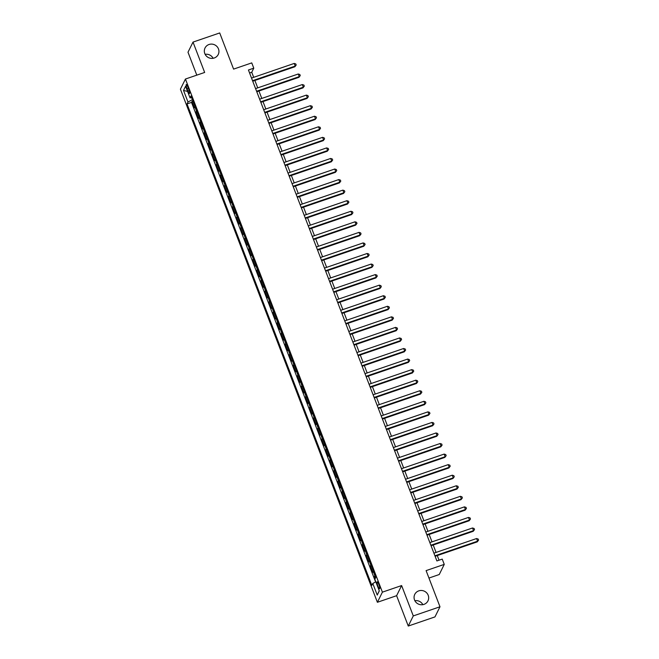 <?xml version="1.0" encoding="UTF-8"?>
<svg xmlns="http://www.w3.org/2000/svg" width="659" height="659" viewBox="0 0 659 659"><rect width="100%" height="100%" fill="white"/><g stroke="black" fill="none" stroke-linecap="round" stroke-linejoin="round"><path stroke-width="0.99" d="M414.865 600.711A7.364 7.101 -153.7 0 1 422.847 604.665M418.77 590.868A7.364 7.101 -153.7 0 1 427.963 600.893A7.364 7.101 -153.7 0 1 415.986 602.31A7.364 7.101 -153.7 0 1 418.77 590.868M205.13 54.335A7.364 7.101 -153.7 0 1 213.112 58.289M209.035 44.491A7.364 7.101 -153.7 0 1 218.228 54.516A7.364 7.101 -153.7 0 1 206.251 55.933A7.364 7.101 -153.7 0 1 209.035 44.491M378.818 584.393A3.682 0.708 -108.9 0 0 377.195 581.782A3.682 0.708 -108.9 0 0 377.953 586.139A3.682 0.708 -108.9 0 0 379.584 588.751A3.682 0.708 -108.9 0 0 378.818 584.393M428.96 578.05L439.248 574.524L444.257 564.392L442.23 559.112L436.892 560.941L248.435 70.002L253.781 68.174L251.754 62.893L233.591 69.113L219.711 32.95L193.013 42.094L187.996 52.226L196.794 75.142M408.267 626.05L434.965 616.906L439.981 606.774L413.284 615.918L401.628 585.563L382.401 592.153L377.385 602.285L396.611 595.695L408.267 626.05L413.284 615.918M382.401 592.153L185.434 79.039L180.418 89.163L377.385 602.285M195.072 106.585A4.605 0.84 159 0 0 194.891 106.816L194.397 107.812L191.967 101.478L192.98 101.132M196.695 110.811A4.605 0.84 159 0 0 196.514 111.042L196.02 112.038L197.033 111.692M196.02 112.038L198.45 118.373L198.944 117.376A4.605 0.84 159 0 1 199.125 117.145M203.178 127.698A4.605 0.84 159 0 0 202.997 127.928L202.502 128.933L200.072 122.599L201.086 122.253M207.231 138.258A4.605 0.84 159 0 0 207.05 138.489L206.555 139.486L204.125 133.151L205.138 132.805M211.284 148.819A4.605 0.84 159 0 0 211.102 149.049L210.608 150.046L208.178 143.711L209.191 143.365M215.336 159.371A4.605 0.84 159 0 0 215.155 159.61L214.661 160.607L212.231 154.272L213.244 153.926M219.389 169.931A4.605 0.84 159 0 0 219.208 170.162L218.714 171.167L216.284 164.832L217.297 164.478M223.442 180.492A4.605 0.84 159 0 0 223.261 180.723L222.767 181.719L220.337 175.385L221.35 175.039M227.495 191.044A4.605 0.84 159 0 0 227.314 191.283L226.82 192.28L224.389 185.945L225.403 185.599M231.548 201.605A4.605 0.84 159 0 0 231.367 201.835L230.872 202.84L228.442 196.506L229.456 196.16M235.601 212.165A4.605 0.84 159 0 0 235.42 212.396L234.925 213.392L232.495 207.058L233.508 206.712M239.654 222.726A4.605 0.84 159 0 0 239.472 222.956L238.978 223.953L236.548 217.618L237.561 217.272M243.706 233.278A4.605 0.84 159 0 0 243.525 233.508L243.031 234.513L240.601 228.179L241.614 227.833M247.759 243.838A4.605 0.84 159 0 0 247.578 244.069L247.084 245.066L244.654 238.731L245.667 238.385M251.812 254.399A4.605 0.84 159 0 0 251.631 254.629L251.137 255.626L248.707 249.291L249.72 248.945M255.865 264.951A4.605 0.84 159 0 0 255.684 265.182L255.19 266.187L252.759 259.852L253.773 259.506M259.918 275.511A4.605 0.84 159 0 0 259.737 275.742L259.242 276.739L256.812 270.404L257.826 270.058M263.971 286.072A4.605 0.84 159 0 0 263.789 286.303L263.295 287.299L260.865 280.965L261.878 280.619M268.024 296.624A4.605 0.84 159 0 0 267.842 296.863L267.348 297.86L264.918 291.525L265.931 291.179M272.076 307.185A4.605 0.84 159 0 0 271.895 307.415L271.401 308.42L268.971 302.086L269.984 301.731M276.129 317.745A4.605 0.84 159 0 0 275.948 317.976L275.454 318.972L273.024 312.638L274.037 312.292M280.182 328.297A4.605 0.84 159 0 0 280.001 328.536L279.507 329.533L277.077 323.198L278.09 322.852M284.235 338.858A4.605 0.84 159 0 0 284.054 339.088L283.559 340.093L281.129 333.759L282.143 333.413M288.288 349.418A4.605 0.84 159 0 0 288.107 349.649L287.612 350.646L285.182 344.311L286.195 343.965M292.341 359.979A4.605 0.84 159 0 0 292.159 360.209L291.665 361.206L289.235 354.872L290.248 354.526M296.393 370.531A4.605 0.84 159 0 0 296.212 370.762L295.718 371.767L293.288 365.432L294.301 365.086M300.446 381.091A4.605 0.84 159 0 0 300.265 381.322L299.771 382.319L297.341 375.984L298.354 375.638M304.499 391.652A4.605 0.84 159 0 0 304.318 391.883L303.824 392.879L301.394 386.545L302.407 386.199M308.552 402.204A4.605 0.84 159 0 0 308.371 402.435L307.877 403.44L305.447 397.105L306.46 396.759M312.605 412.765A4.605 0.84 159 0 0 312.424 412.995L311.929 413.992L309.499 407.657L310.513 407.311M316.658 423.325A4.605 0.84 159 0 0 316.477 423.556L315.982 424.553L313.552 418.218L314.565 417.872M320.711 433.877A4.605 0.84 159 0 0 320.529 434.116L320.035 435.113L317.605 428.778L318.618 428.432M324.763 444.438A4.605 0.84 159 0 0 324.582 444.668L324.088 445.673L321.658 439.339L322.671 438.985M328.816 454.998A4.605 0.84 159 0 0 328.635 455.229L328.141 456.226L325.711 449.891L326.724 449.545M332.869 465.551A4.605 0.84 159 0 0 332.688 465.789L332.194 466.786L329.764 460.452L330.777 460.106M336.922 476.111A4.605 0.84 159 0 0 336.741 476.342L336.247 477.347L333.816 471.012L334.83 470.666M340.975 486.671A4.605 0.84 159 0 0 340.794 486.902L340.299 487.899L337.869 481.564L338.883 481.218M345.028 497.232A4.605 0.84 159 0 0 344.846 497.463L344.352 498.459L341.922 492.125L342.935 491.779M349.081 507.784A4.605 0.84 159 0 0 348.899 508.015L348.405 509.02L345.975 502.685L346.988 502.339M353.133 518.345A4.605 0.84 159 0 0 352.952 518.575L352.458 519.572L350.028 513.237L351.041 512.891M357.186 528.905A4.605 0.84 159 0 0 357.005 529.136L356.511 530.133L354.081 523.798L355.094 523.452M361.239 539.457A4.605 0.84 159 0 0 361.058 539.688L360.564 540.693L358.134 534.358L359.147 534.012M365.292 550.018A4.605 0.84 159 0 0 365.111 550.249L364.616 551.245L362.186 544.911L363.2 544.565M369.345 560.578A4.605 0.84 159 0 0 369.164 560.809L368.669 561.806L366.239 555.471L367.252 555.125M373.398 571.131A4.605 0.84 159 0 0 373.216 571.369L372.722 572.366L370.292 566.032L371.305 565.686M187.041 88.726L187.93 91.049A3.567 0.684 -108.9 0 0 189.504 93.578A3.567 0.684 -108.9 0 0 188.771 89.352L187.881 87.029A3.567 0.684 -108.9 0 0 186.308 84.509A3.567 0.684 -108.9 0 0 187.041 88.726L188.359 88.281M192.412 99.657L187.98 102.021L187.024 103.933L371.833 585.373L372.788 583.462L377.245 595.077L379.304 590.909L374.847 579.302L375.795 577.383L190.986 95.942L190.039 97.853L191.662 97.697M187.98 102.021L183.515 90.407L185.583 86.247L190.039 97.853M191.967 101.478L191.514 102.4L375.605 581.963M375.02 575.356A4.605 0.84 -21 0 0 374.839 575.587L374.345 576.592L375.152 578.684M370.292 566.032L370.786 565.035A4.605 0.84 -21 0 1 370.968 564.796M366.239 555.471L366.733 554.474A4.605 0.84 -21 0 1 366.915 554.244M362.186 544.911L362.681 543.914A4.605 0.84 -21 0 1 362.862 543.683M358.134 534.358L358.628 533.353A4.605 0.84 -21 0 1 358.809 533.123M354.081 523.798L354.575 522.801A4.605 0.84 -21 0 1 354.756 522.571M350.028 513.237L350.522 512.241A4.605 0.84 -21 0 1 350.703 512.01M345.975 502.685L346.469 501.68A4.605 0.84 -21 0 1 346.65 501.45M341.922 492.125L342.416 491.128A4.605 0.84 -21 0 1 342.598 490.897M337.869 481.564L338.364 480.568A4.605 0.84 -21 0 1 338.545 480.337M333.816 471.012L334.311 470.007A4.605 0.84 -21 0 1 334.492 469.776M329.764 460.452L330.258 459.455A4.605 0.84 -21 0 1 330.439 459.216M325.711 449.891L326.205 448.894A4.605 0.84 -21 0 1 326.386 448.664M321.658 439.339L322.152 438.334A4.605 0.84 -21 0 1 322.333 438.103M317.605 428.778L318.099 427.782A4.605 0.84 -21 0 1 318.281 427.543M313.552 418.218L314.046 417.221A4.605 0.84 -21 0 1 314.228 416.99M309.499 407.657L309.994 406.661A4.605 0.84 -21 0 1 310.175 406.43M305.447 397.105L305.941 396.1A4.605 0.84 -21 0 1 306.122 395.87M301.394 386.545L301.888 385.548A4.605 0.84 -21 0 1 302.069 385.317M297.341 375.984L297.835 374.987A4.605 0.84 -21 0 1 298.016 374.757M293.288 365.432L293.782 364.427A4.605 0.84 -21 0 1 293.963 364.196M289.235 354.872L289.729 353.875A4.605 0.84 -21 0 1 289.911 353.644M285.182 344.311L285.676 343.314A4.605 0.84 -21 0 1 285.858 343.084M281.129 333.759L281.624 332.754A4.605 0.84 -21 0 1 281.805 332.523M277.077 323.198L277.571 322.202A4.605 0.84 -21 0 1 277.752 321.963M273.024 312.638L273.518 311.641A4.605 0.84 -21 0 1 273.699 311.41M268.971 302.086L269.465 301.081A4.605 0.84 -21 0 1 269.646 300.85M264.918 291.525L265.412 290.528A4.605 0.84 -21 0 1 265.593 290.289M260.865 280.965L261.359 279.968A4.605 0.84 -21 0 1 261.541 279.737M256.812 270.404L257.307 269.407A4.605 0.84 -21 0 1 257.488 269.177M252.759 259.852L253.254 258.847A4.605 0.84 -21 0 1 253.435 258.616M248.707 249.291L249.201 248.295A4.605 0.84 -21 0 1 249.382 248.064M244.654 238.731L245.148 237.734A4.605 0.84 -21 0 1 245.329 237.504M240.601 228.179L241.095 227.174A4.605 0.84 -21 0 1 241.276 226.943M236.548 217.618L237.042 216.622A4.605 0.84 -21 0 1 237.224 216.391M232.495 207.058L232.989 206.061A4.605 0.84 -21 0 1 233.171 205.83M228.442 196.506L228.937 195.501A4.605 0.84 -21 0 1 229.118 195.27M224.389 185.945L224.884 184.948A4.605 0.84 -21 0 1 225.065 184.709M220.337 175.385L220.831 174.388A4.605 0.84 -21 0 1 221.012 174.157M216.284 164.832L216.778 163.827A4.605 0.84 -21 0 1 216.959 163.597M212.231 154.272L212.725 153.275A4.605 0.84 -21 0 1 212.906 153.036M208.178 143.711L208.672 142.715A4.605 0.84 -21 0 1 208.854 142.484M204.125 133.151L204.619 132.154A4.605 0.84 -21 0 1 204.801 131.924M200.072 122.599L200.567 121.594A4.605 0.84 -21 0 1 200.748 121.363M444.257 564.392L426.101 570.612L439.981 606.774M185.434 79.039L204.661 72.449L193.013 42.094M253.682 77.317L251.746 72.276L253.781 68.174M439.042 560.208L437.263 555.57M436.06 552.423L433.21 545.009M432.007 541.871L429.157 534.449M427.955 531.311L425.104 523.897M423.902 520.75L421.052 513.336M419.849 510.198L416.999 502.776M415.796 499.637L412.946 492.224M411.743 489.077L408.893 481.663M407.69 478.516L404.84 471.103M403.637 467.964L400.787 460.542M399.585 457.404L396.734 449.99M395.532 446.843L392.682 439.429M391.479 436.291L388.629 428.869M387.426 425.73L384.576 418.317M383.373 415.17L380.523 407.756M379.32 404.618L376.47 397.196M375.268 394.057L372.417 386.644M371.215 383.497L368.365 376.083M367.162 372.945L364.312 365.523M363.109 362.384L360.259 354.97M359.056 351.824L356.206 344.41M355.003 341.263L352.153 333.849M350.95 330.711L348.1 323.289M346.898 320.15L344.047 312.737M342.845 309.59L339.995 302.176M338.792 299.038L335.942 291.616M334.739 288.477L331.889 281.063M330.686 277.917L327.836 270.503M326.633 267.365L323.783 259.943M322.581 256.804L319.73 249.39M318.528 246.244L315.677 238.83M314.475 235.691L311.625 228.269M310.422 225.131L307.572 217.717M306.369 214.57L303.519 207.157M302.316 204.01L299.466 196.596M298.263 193.458L295.413 186.036M294.211 182.897L291.36 175.483M290.158 172.337L287.308 164.923M286.105 161.785L283.255 154.363M282.052 151.224L279.202 143.81M277.999 140.664L275.149 133.25M273.946 130.111L271.096 122.689M269.893 119.551L267.043 112.137M265.841 108.99L262.99 101.577M261.788 98.438L258.938 91.016M257.735 87.878L254.885 80.464M249.596 73.017L251.746 72.276M191.514 102.4L187.024 103.933M374.345 576.592L375.358 576.238M372.788 583.462L375.819 581.848M187.576 91.453L183.515 90.407M377.245 595.077L379.254 590.793M401.628 585.563L396.611 595.695M252.735 81.197L294.886 66.757L295.224 66.073L252.545 80.695M294.211 63.437L295.8 63.956L296.204 65.01L295.224 66.073L294.211 63.437L251.532 78.059M296.204 65.01L294.886 66.757M256.788 91.758L298.939 77.317L299.277 76.633L256.598 91.255M298.263 73.997L299.853 74.516L300.257 75.571L299.277 76.633L298.263 73.997L255.585 88.611M300.257 75.571L298.939 77.317M260.84 102.31L302.992 87.878L303.329 87.194L260.651 101.807M302.316 84.55L303.906 85.077L304.31 86.131L303.329 87.194L302.316 84.55L259.638 99.171M304.31 86.131L302.992 87.878M264.893 112.87L307.036 98.438L307.382 97.746L264.704 112.368M306.369 95.11L307.959 95.629L308.363 96.692L307.382 97.746L306.369 95.11L263.691 109.732M308.363 96.692L307.036 98.438M268.946 123.431L311.089 108.99L311.435 108.307L268.757 122.928M310.422 105.671L312.012 106.19L312.415 107.244L311.435 108.307L310.422 105.671L267.743 120.284M312.415 107.244L311.089 108.99M272.999 133.983L315.142 119.551L315.488 118.867L272.81 133.48M314.475 116.223L316.065 116.75L316.468 117.804L315.488 118.867L314.475 116.223L271.796 130.844M316.468 117.804L315.142 119.551M277.052 144.543L319.195 130.111L319.541 129.428L276.862 144.041M318.528 126.783L320.117 127.302L320.521 128.365L319.541 129.428L318.528 126.783L275.849 141.405M320.521 128.365L319.195 130.111M281.105 155.104L323.248 140.664L323.594 139.98L280.915 154.601M322.581 137.344L324.17 137.863L324.574 138.917L323.594 139.98L322.581 137.344L279.902 151.957M324.574 138.917L323.248 140.664M285.158 165.664L327.301 151.224L327.647 150.54L284.968 165.162M326.633 147.904L328.223 148.423L328.627 149.478L327.647 150.54L326.633 147.904L283.955 162.518M328.627 149.478L327.301 151.224M289.21 176.217L331.353 161.785L331.699 161.101L289.021 175.714M330.686 158.457L332.276 158.984L332.68 160.038L331.699 161.101L330.686 158.457L288.008 173.078M332.68 160.038L331.353 161.785M293.263 186.777L335.406 172.337L335.752 171.653L293.074 186.275M334.739 169.017L336.329 169.536L336.733 170.59L335.752 171.653L334.739 169.017L292.061 183.63M336.733 170.59L335.406 172.337M297.316 197.338L339.459 182.897L339.805 182.213L297.127 196.835M338.792 179.577L340.382 180.096L340.785 181.151L339.805 182.213L338.792 179.577L296.113 194.191M340.785 181.151L339.459 182.897M301.369 207.89L343.512 193.458L343.858 192.774L301.179 207.387M342.845 190.13L344.435 190.657L344.838 191.711L343.858 192.774L342.845 190.13L300.166 204.751M344.838 191.711L343.512 193.458M305.422 218.45L347.565 204.01L347.911 203.326L305.232 217.948M346.898 200.69L348.487 201.209L348.891 202.264L347.911 203.326L346.898 200.69L304.219 215.312M348.891 202.264L347.565 204.01M309.475 229.011L351.618 214.57L351.964 213.887L309.285 228.508M350.95 211.251L352.54 211.77L352.944 212.824L351.964 213.887L350.95 211.251L308.272 225.864M352.944 212.824L351.618 214.57M313.527 239.563L355.671 225.131L356.017 224.447L313.338 239.06M355.003 221.803L356.593 222.33L356.997 223.385L356.017 224.447L355.003 221.803L312.325 236.424M356.997 223.385L355.671 225.131M317.58 250.123L359.723 235.691L360.069 234.999L317.391 249.621M359.056 232.363L360.646 232.882L361.05 233.945L360.069 234.999L359.056 232.363L316.378 246.985M361.05 233.945L359.723 235.691M321.633 260.684L363.776 246.244L364.122 245.56L321.444 260.181M363.109 242.924L364.699 243.443L365.102 244.497L364.122 245.56L363.109 242.924L320.431 257.537M365.102 244.497L363.776 246.244M325.686 271.236L367.829 256.804L368.175 256.12L325.497 270.734M367.162 253.476L368.752 254.003L369.155 255.058L368.175 256.12L367.162 253.476L324.483 268.098M369.155 255.058L367.829 256.804M329.739 281.797L371.882 267.365L372.228 266.681L329.549 281.294M371.215 264.037L372.805 264.556L373.208 265.618L372.228 266.681L371.215 264.037L328.536 278.658M373.208 265.618L371.882 267.365M333.792 292.357L375.935 277.917L376.281 277.233L333.602 291.855M375.268 274.597L376.857 275.116L377.261 276.17L376.281 277.233L375.268 274.597L332.589 289.21M377.261 276.17L375.935 277.917M337.845 302.918L379.988 288.477L380.334 287.794L337.655 302.415M379.32 285.158L380.91 285.676L381.314 286.731L380.334 287.794L379.32 285.158L336.642 299.771M381.314 286.731L379.988 288.477M341.897 313.47L384.04 299.038L384.386 298.354L341.708 312.967M383.373 295.71L384.963 296.237L385.367 297.291L384.386 298.354L383.373 295.71L340.695 310.331M385.367 297.291L384.04 299.038M345.95 324.03L388.093 309.59L388.439 308.906L345.761 323.528M387.426 306.27L389.016 306.789L389.42 307.844L388.439 308.906L387.426 306.27L344.748 320.884M389.42 307.844L388.093 309.59M350.003 334.591L392.146 320.15L392.492 319.467L349.814 334.088M391.479 316.831L393.069 317.35L393.472 318.404L392.492 319.467L391.479 316.831L348.8 331.444M393.472 318.404L392.146 320.15M354.056 345.143L396.199 330.711L396.545 330.027L353.867 344.641M395.532 327.383L397.122 327.91L397.525 328.965L396.545 330.027L395.532 327.383L352.853 342.005M397.525 328.965L396.199 330.711M358.109 355.703L400.252 341.263L400.598 340.579L357.919 355.201M399.585 337.943L401.174 338.462L401.578 339.517L400.598 340.579L399.585 337.943L356.906 352.565M401.578 339.517L400.252 341.263M362.162 366.264L404.305 351.824L404.651 351.14L361.972 365.761M403.637 348.504L405.227 349.023L405.631 350.077L404.651 351.14L403.637 348.504L360.959 363.117M405.631 350.077L404.305 351.824M366.215 376.816L408.358 362.384L408.704 361.7L366.025 376.314M407.69 359.056L409.28 359.583L409.684 360.638L408.704 361.7L407.69 359.056L365.012 373.678M409.684 360.638L408.358 362.384M370.267 387.377L412.41 372.945L412.756 372.253L370.078 386.874M411.743 369.617L413.333 370.136L413.737 371.198L412.756 372.253L411.743 369.617L369.065 384.238M413.737 371.198L412.41 372.945M374.32 397.937L416.463 383.497L416.809 382.813L374.131 397.435M415.796 380.177L417.386 380.696L417.79 381.75L416.809 382.813L415.796 380.177L373.118 394.79M417.79 381.75L416.463 383.497M378.373 408.489L420.516 394.057L420.862 393.374L378.184 407.987M419.849 390.729L421.439 391.257L421.842 392.311L420.862 393.374L419.849 390.729L377.17 405.351M421.842 392.311L420.516 394.057M382.426 419.05L424.569 404.618L424.915 403.934L382.236 418.547M423.902 401.29L425.492 401.809L425.895 402.871L424.915 403.934L423.902 401.29L381.223 415.911M425.895 402.871L424.569 404.618M386.479 429.61L428.622 415.17L428.968 414.486L386.289 429.108M427.955 411.85L429.544 412.369L429.948 413.424L428.968 414.486L427.955 411.85L385.276 426.464M429.948 413.424L428.622 415.17M390.532 440.171L432.675 425.73L433.021 425.047L390.342 439.668M432.007 422.411L433.597 422.93L434.001 423.984L433.021 425.047L432.007 422.411L389.329 437.024M434.001 423.984L432.675 425.73M394.584 450.723L436.728 436.291L437.065 435.607L394.395 450.221M436.06 432.963L437.65 433.49L438.054 434.545L437.065 435.607L436.06 432.963L393.382 447.585M438.054 434.545L436.728 436.291M398.637 461.284L440.78 446.843L441.118 446.159L398.448 460.781M440.105 443.523L441.703 444.042L442.107 445.097L441.118 446.159L440.105 443.523L397.435 458.137M442.107 445.097L440.78 446.843M402.69 471.844L444.833 457.404L445.171 456.72L402.501 471.342M444.158 454.084L445.756 454.603L446.159 455.657L445.171 456.72L444.158 454.084L401.488 468.697M446.159 455.657L444.833 457.404M406.743 482.396L448.886 467.964L449.224 467.28L406.554 481.894M448.211 464.636L449.809 465.163L450.212 466.218L449.224 467.28L448.211 464.636L405.54 479.258M450.212 466.218L448.886 467.964M410.796 492.957L452.939 478.516L453.277 477.833L410.606 492.454M452.263 475.197L453.862 475.716L454.265 476.77L453.277 477.833L452.263 475.197L409.593 489.818M454.265 476.77L452.939 478.516M414.849 503.517L456.992 489.077L457.33 488.393L414.659 503.015M456.316 485.757L457.914 486.276L458.318 487.331L457.33 488.393L456.316 485.757L413.646 500.37M458.318 487.331L456.992 489.077M418.902 514.069L461.045 499.637L461.382 498.954L418.712 513.567M460.369 496.309L461.967 496.837L462.371 497.891L461.382 498.954L460.369 496.309L417.699 510.931M462.371 497.891L461.045 499.637M422.954 524.63L465.097 510.198L465.435 509.506L422.765 524.127M464.422 506.87L466.02 507.389L466.424 508.451L465.435 509.506L464.422 506.87L421.752 521.491M466.424 508.451L465.097 510.198M427.007 535.19L469.15 520.75L469.488 520.066L426.818 534.688M468.475 517.43L470.073 517.949L470.477 519.004L469.488 520.066L468.475 517.43L425.805 532.044M470.477 519.004L469.15 520.75M431.06 545.743L473.203 531.311L473.541 530.627L430.871 545.24M472.528 527.983L474.126 528.51L474.529 529.564L473.541 530.627L472.528 527.983L429.857 542.604M474.529 529.564L473.203 531.311M435.113 556.303L477.256 541.871L477.594 541.187L434.924 555.801M476.581 538.543L478.179 539.062L478.582 540.125L477.594 541.187L476.581 538.543L433.91 553.165M478.582 540.125L477.256 541.871M196.514 111.042L194.891 106.816M374.839 575.587L373.216 571.369M370.786 565.035L369.164 560.809M366.733 554.474L365.111 550.249M362.681 543.914L361.058 539.688M358.628 533.353L357.005 529.136M354.575 522.801L352.952 518.575M350.522 512.241L348.899 508.015M346.469 501.68L344.846 497.463M342.416 491.128L340.794 486.902M338.364 480.568L336.741 476.342M334.311 470.007L332.688 465.789M330.258 459.455L328.635 455.229M326.205 448.894L324.582 444.668M322.152 438.334L320.529 434.116M318.099 427.782L316.477 423.556M314.046 417.221L312.424 412.995M309.994 406.661L308.371 402.435M305.941 396.1L304.318 391.883M301.888 385.548L300.265 381.322M297.835 374.987L296.212 370.762M293.782 364.427L292.159 360.209M289.729 353.875L288.107 349.649M285.676 343.314L284.054 339.088M281.624 332.754L280.001 328.536M277.571 322.202L275.948 317.976M273.518 311.641L271.895 307.415M269.465 301.081L267.842 296.863M265.412 290.528L263.789 286.303M261.359 279.968L259.737 275.742M257.307 269.407L255.684 265.182M253.254 258.847L251.631 254.629M249.201 248.295L247.578 244.069M245.148 237.734L243.525 233.508M241.095 227.174L239.472 222.956M237.042 216.622L235.42 212.396M232.989 206.061L231.367 201.835M228.937 195.501L227.314 191.283M224.884 184.948L223.261 180.723M220.831 174.388L219.208 170.162M216.778 163.827L215.155 159.61M212.725 153.275L211.102 149.049M208.672 142.715L207.05 138.489M204.619 132.154L202.997 127.928M200.567 121.594L198.944 117.376M189.207 90.621L187.93 91.049"/></g></svg>
